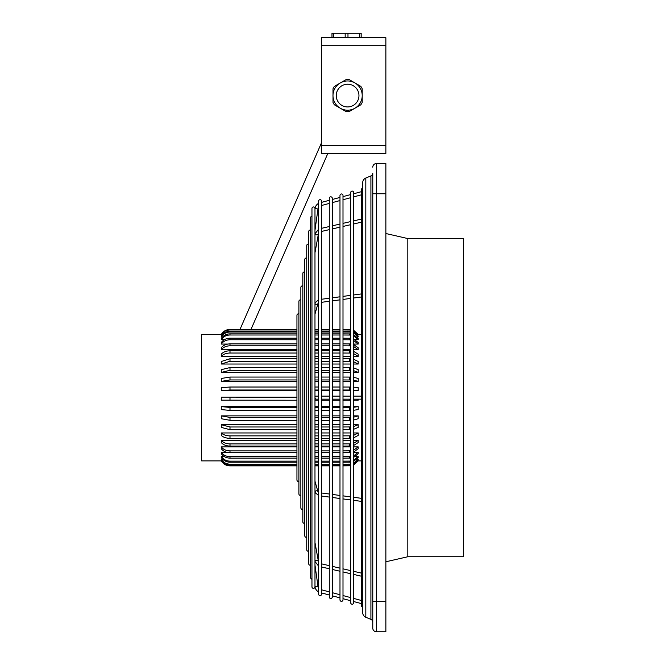 <?xml version="1.0" encoding="UTF-8"?>
<svg xmlns="http://www.w3.org/2000/svg" width="665" height="665" viewBox="0 0 665 665"><rect width="100%" height="100%" fill="white"/><g stroke="black" fill="none" stroke-linecap="round" stroke-linejoin="round"><path stroke-width="1" d="M221.403 334.42L201.603 334.42L201.603 460.878L221.295 460.878M296.939 452.724L229.99 452.724C226.183 452.616 223.282 451.286 221.27 448.725L221.279 446.888L296.939 446.888M314.977 446.888L318.585 446.888M321.602 446.888L329.283 446.888M332.3 446.888L339.981 446.888M342.999 446.888L350.679 446.888M353.697 446.888L358.202 446.888L358.202 448.725L353.697 451.992M296.939 432.957L221.279 432.957L221.279 435.425C223.282 437.287 226.183 438.26 229.99 438.326L296.939 438.326M314.977 432.957L318.585 432.957M321.602 432.957L329.283 432.957M332.3 432.957L339.981 432.957M342.999 432.957L350.679 432.957M353.697 432.957L358.202 432.957L358.202 435.425L353.697 437.794M353.697 381.369L358.202 381.369L358.202 378.468L353.697 377.321M296.939 377.063L229.99 377.063L221.27 378.476L221.279 381.369L296.939 381.369M314.977 381.369L318.585 381.369M321.602 381.369L329.283 381.369M332.3 381.369L339.981 381.369M342.999 381.369L350.679 381.369M353.697 390.688L358.202 390.688L358.202 387.695L353.697 387.146M296.939 387.022L229.99 387.022L221.27 387.695L221.279 390.688L296.939 390.688M314.977 390.688L318.585 390.688M321.602 390.688L329.283 390.688M332.3 390.688L339.981 390.688M342.999 390.688L350.679 390.688M353.697 457.329L358.202 453.73L358.202 452.267L353.697 452.267M226.657 452.267L221.279 452.267L221.279 453.73C223.282 456.547 226.183 458.019 229.99 458.135L296.939 458.135M296.939 415.866L221.279 415.866L221.279 418.734L229.99 420.305L296.939 420.305M314.977 415.866L318.585 415.866M321.602 415.866L329.283 415.866M332.3 415.866L339.981 415.866M342.999 415.866L350.679 415.866M353.697 415.866L358.202 415.866L358.202 418.734L353.697 420.014M221.279 369.674L221.279 372.417L296.939 372.417M314.977 372.417L318.585 372.417M321.602 372.417L329.283 372.417M332.3 372.417L339.981 372.417M342.999 372.417L350.679 372.417M353.697 372.417L358.202 372.417L358.202 369.674L353.697 367.945M296.939 400.247L221.27 400.164L221.279 397.146L296.939 397.146M353.697 400.23L358.202 400.164L358.211 399.158M296.939 440.405L221.279 440.405L221.279 442.582M314.977 440.405L318.585 440.405M321.602 440.405L329.283 440.405M332.3 440.405L339.981 440.405M342.999 440.405L350.679 440.405M353.697 440.405L358.202 440.405L358.202 442.582L353.697 445.434M222.692 459.249L221.279 459.249L221.279 459.856C223.282 463.015 226.183 464.66 229.99 464.785L296.939 464.785M356.789 459.249L358.202 459.249L358.202 459.856L353.697 463.879M296.939 462.183L229.99 462.183C226.183 462.067 223.282 460.488 221.27 457.462L221.279 456.423L224.03 456.423M355.451 456.423L358.202 456.423L358.202 457.47L353.697 461.319M353.697 410.263L358.202 409.59L358.202 406.606L353.697 406.606M296.939 406.606L221.279 406.606L221.279 409.59L229.99 410.421L296.939 410.421M314.977 406.606L318.585 406.606M321.602 406.606L329.283 406.606M332.3 406.606L339.981 406.606M342.999 406.606L350.679 406.606M296.939 465.874L229.99 465.874C226.183 465.749 223.282 464.07 221.27 460.845L221.827 460.687M357.654 460.687L358.202 460.853L353.697 464.96M296.939 424.719L221.279 424.719L221.279 427.412L229.99 429.673L296.939 429.673M314.977 424.719L318.585 424.719M321.602 424.719L329.283 424.719M332.3 424.719L339.981 424.719M342.999 424.719L350.679 424.719M353.697 424.719L358.202 424.719L358.202 427.412L353.697 429.257M342.999 377.063L350.679 377.08M358.202 381.369L353.697 380.222M350.679 379.981L342.999 379.956M296.939 379.956L229.99 379.956L221.27 381.369M314.977 377.063L318.585 377.063M321.602 377.063L329.283 377.063M332.3 377.063L339.981 377.063M339.981 379.956L332.3 379.956M329.283 379.956L321.602 379.956M318.585 379.956L314.977 379.956M296.939 390.014L229.99 390.014L221.27 390.688M314.977 387.022L318.585 387.022M321.602 387.022L329.283 387.022M332.3 387.022L339.981 387.022M342.999 387.022L350.679 387.03M350.679 390.023L342.999 390.014M339.981 390.014L332.3 390.014M329.283 390.014L321.602 390.014M318.585 390.014L314.977 390.014M358.202 390.688L353.697 390.139M296.939 370.297L229.99 370.297L221.27 372.417M221.27 369.682L229.99 367.562L296.939 367.562M314.977 367.562L318.585 367.562M321.602 367.562L329.283 367.562M332.3 367.562L339.981 367.562M342.999 367.562L350.679 367.587M350.679 370.33L342.999 370.297M339.981 370.297L332.3 370.297M329.283 370.297L321.602 370.297M318.585 370.297L314.977 370.297M358.202 372.417L353.697 370.688M221.27 397.146L296.939 397.229M350.679 400.247L342.999 400.247M339.981 400.247L332.3 400.247M329.283 400.247L321.602 400.247M318.585 400.247L314.977 400.247M221.27 459.241C223.29 462.408 226.191 464.054 229.99 464.178L296.939 464.178M314.977 464.178L318.585 464.178M321.602 464.178L329.283 464.178M332.3 464.178L339.981 464.178M342.999 464.178L350.679 464.104M353.697 463.272L358.202 459.249M350.679 464.719L342.999 464.785M339.981 464.785L332.3 464.785M329.283 464.785L321.602 464.785M318.585 464.785L314.977 464.785M221.27 456.414C223.29 459.449 226.191 461.02 229.99 461.136L296.939 461.136M314.977 461.136L318.585 461.136M321.602 461.136L329.283 461.136M332.3 461.136L339.981 461.136M342.999 461.136L350.679 461.069M353.697 460.271L358.202 456.423M350.679 462.117L342.999 462.183M339.981 462.183L332.3 462.183M329.283 462.183L321.602 462.183M318.585 462.183L314.977 462.183M342.999 407.437L350.679 407.429M353.697 407.288L358.202 406.606M350.679 410.405L342.999 410.421M221.27 406.606L229.99 407.437L296.939 407.437M314.977 407.437L318.585 407.437M321.602 407.437L329.283 407.437M332.3 407.437L339.981 407.437M339.981 410.421L332.3 410.421M329.283 410.421L321.602 410.421M318.585 410.421L314.977 410.421M221.27 460.687C223.29 463.912 226.191 465.591 229.99 465.716L296.939 465.716M314.977 465.716L318.585 465.716M321.602 465.716L329.283 465.716M332.3 465.716L339.981 465.716M342.999 465.716L350.679 465.641M353.697 464.793L358.202 460.687M350.679 465.808L342.999 465.874L342.999 495.857L350.679 496.888M339.981 465.874L332.3 465.874M329.283 465.874L321.602 465.874M318.585 465.874L314.977 465.874M342.999 456.672L350.679 456.614M353.697 455.866L358.202 452.267M350.679 458.069L342.999 458.135M221.27 452.267C223.29 455.093 226.191 456.564 229.99 456.672L296.939 456.672M314.977 456.672L318.585 456.672M321.602 456.672L329.283 456.672M332.3 456.672L339.981 456.672M339.981 458.135L332.3 458.135M329.283 458.135L321.602 458.135M318.585 458.135L314.977 458.135M221.27 415.866L229.99 417.429L296.939 417.429M314.977 417.429L318.585 417.429M321.602 417.429L329.283 417.429M332.3 417.429L339.981 417.429M342.999 417.429L350.679 417.412M353.697 417.146L358.202 415.866M350.679 420.28L342.999 420.305M339.981 420.305L332.3 420.305M329.283 420.305L321.602 420.305M318.585 420.305L314.977 420.305M221.27 446.888C223.29 449.449 226.191 450.787 229.99 450.887L296.939 450.887M314.977 450.887L318.585 450.887M321.602 450.887L329.283 450.887M332.3 450.887L339.981 450.887M342.999 450.887L350.679 450.828M353.697 450.147L358.202 446.888M350.679 452.665L342.999 452.724M339.981 452.724L332.3 452.724M329.283 452.724L321.602 452.724M318.585 452.724L314.977 452.724M221.27 424.711L229.99 426.98L296.939 426.98M314.977 426.98L318.585 426.98M321.602 426.98L329.283 426.98M332.3 426.98L339.981 426.98M342.999 426.98L350.679 426.947M353.697 426.564L358.202 424.719M350.679 429.648L342.999 429.673M339.981 429.673L332.3 429.673M329.283 429.673L321.602 429.673M318.585 429.673L314.977 429.673M296.939 446.074L229.99 446.074C226.183 445.982 223.282 444.819 221.27 442.574M221.27 440.405C223.29 442.641 226.191 443.804 229.99 443.896L296.939 443.896M314.977 443.896L318.585 443.896M321.602 443.896L329.283 443.896M332.3 443.896L339.981 443.896M342.999 443.896L350.679 443.846M353.697 443.256L358.202 440.405M350.679 446.024L342.999 446.074M339.981 446.074L332.3 446.074M329.283 446.074L321.602 446.074M318.585 446.074L314.977 446.074M221.27 432.957C223.29 434.827 226.191 435.791 229.99 435.866L296.939 435.866M314.977 435.866L318.585 435.866M321.602 435.866L329.283 435.866M332.3 435.866L339.981 435.866M342.999 435.866L350.679 435.824M353.697 435.334L358.202 432.957M350.679 438.293L342.999 438.326M339.981 438.326L332.3 438.326M329.283 438.326L321.602 438.326M318.585 438.326L314.977 438.326M321.602 205.485L329.283 203.424M332.3 202.617L339.981 200.556M350.679 221.578L342.999 223.357L342.999 199.749L350.679 197.688M353.697 196.882L361.378 194.828M353.697 193.756L361.378 191.695M350.679 600.736L342.999 598.683L342.999 599.838A1.513 1.513 0 0 1 341.494 601.351A1.513 1.513 0 0 1 339.981 599.838L339.981 195.46A1.513 1.513 0 0 1 341.494 193.956A1.513 1.513 0 0 1 342.999 195.46L342.999 196.624L350.679 194.562M332.3 199.483L339.981 197.43M321.602 202.351L329.283 200.298M318.585 203.365A7.049 7.049 0 0 0 314.977 208.577L317.97 208.993A4.032 4.032 0 0 1 318.585 207.355M314.977 230.265L317.97 208.993M321.602 589.822L329.283 591.875M332.3 592.681L339.981 594.743M350.679 573.72L342.999 571.942L342.999 595.549L350.679 597.611M353.697 598.417L361.378 600.478M353.697 601.542L361.378 603.604M332.3 595.815L339.981 597.868M321.602 592.947L329.283 595M318.585 591.933A7.049 7.049 0 0 1 314.977 586.721L317.97 586.306A4.032 4.032 0 0 0 318.585 587.943M314.977 565.034L317.97 586.306M296.939 358.734L229.99 358.734L221.27 361.511L221.279 364.029L296.939 364.029M314.977 364.029L318.585 364.029M321.602 364.029L329.283 364.029M332.3 364.029L339.981 364.029M342.999 364.029L350.679 364.029M353.697 364.029L358.202 364.029L358.202 361.511L353.697 359.241M353.697 356.398L358.202 356.398L358.202 354.162L353.697 351.403M296.939 350.788L229.99 350.788C226.191 350.871 223.29 351.993 221.27 354.162L221.279 356.398L296.939 356.398M314.977 356.398L318.585 356.398M321.602 356.398L329.283 356.398M332.3 356.398L339.981 356.398M342.999 356.398L350.679 356.398M296.939 329.632L229.99 329.632C226.191 329.757 223.29 331.419 221.27 334.636L222.093 334.952M357.388 334.952L358.202 334.636L353.697 330.547M296.939 343.888L229.99 343.888C226.191 343.988 223.29 345.285 221.27 347.787L221.279 349.699L296.939 349.699M353.697 349.699L358.202 349.699L358.202 347.787L353.697 344.603M314.977 349.699L318.585 349.699M321.602 349.699L329.283 349.699M332.3 349.699L339.981 349.699M342.999 349.699L350.679 349.699M353.697 344.071L358.202 344.071L358.202 342.533L353.697 339M296.939 338.202L229.99 338.202C226.191 338.31 223.29 339.757 221.27 342.533L221.279 344.071L227.829 344.071M296.939 333.855L229.99 333.855C226.191 333.971 223.29 335.526 221.27 338.518L221.279 339.657L224.421 339.657M355.068 339.657L358.202 339.657L358.202 338.518L353.697 334.711M296.939 331.261L229.99 331.261C226.191 331.378 223.29 332.999 221.27 336.133L221.279 336.889L222.559 336.889M356.922 336.889L358.202 336.889L358.202 336.124L353.697 332.151M296.939 361.253L229.99 361.253L221.27 364.029M314.977 358.734L318.585 358.734M321.602 358.734L329.283 358.734M332.3 358.734L339.981 358.734M342.999 358.734L350.679 358.776M350.679 361.295L342.999 361.253M339.981 361.253L332.3 361.253M329.283 361.253L321.602 361.253M318.585 361.253L314.977 361.253M358.202 364.029L353.697 361.76M296.939 329.399L229.99 329.399C226.183 329.532 223.282 331.212 221.27 334.437M350.679 329.474L342.999 329.399L342.999 299.441L350.679 298.41M339.981 329.399L332.3 329.399M329.283 329.399L321.602 329.399M318.585 329.399L314.977 329.399M358.202 334.42L353.697 330.322M296.939 353.032L229.99 353.032C226.183 353.115 223.282 354.237 221.27 356.407M314.977 350.788L318.585 350.788M321.602 350.788L329.283 350.788M332.3 350.788L339.981 350.788M342.999 350.788L350.679 350.837M350.679 353.073L342.999 353.032M339.981 353.032L332.3 353.032M329.283 353.032L321.602 353.032M318.585 353.032L314.977 353.032M358.202 356.398L353.697 353.647M296.939 329.956L229.99 329.956C226.183 330.081 223.282 331.752 221.27 334.961M314.977 329.632L318.585 329.632M321.602 329.632L329.283 329.632M332.3 329.632L339.981 329.632M342.999 329.632L350.679 329.699M350.679 330.023L342.999 329.956M339.981 329.956L332.3 329.956M329.283 329.956L321.602 329.956M318.585 329.956L314.977 329.956M358.202 334.952L353.697 330.871M296.939 345.808L229.99 345.808C226.183 345.908 223.282 347.205 221.27 349.699M314.977 343.888L318.585 343.888M321.602 343.888L329.283 343.888M332.3 343.888L339.981 343.888M342.999 343.888L350.679 343.946M350.679 345.858L342.999 345.808M339.981 345.808L332.3 345.808M329.283 345.808L321.602 345.808M318.585 345.808L314.977 345.808M358.202 349.699L353.697 346.523M296.939 339.749L229.99 339.749C226.183 339.857 223.282 341.303 221.27 344.079M314.977 338.202L318.585 338.202M321.602 338.202L329.283 338.202M332.3 338.202L339.981 338.202M342.999 338.202L350.679 338.269M350.679 339.807L342.999 339.749M339.981 339.749L332.3 339.749M329.283 339.749L321.602 339.749M318.585 339.749L314.977 339.749M358.202 344.071L353.697 340.538M296.939 334.994L229.99 334.994C226.183 335.11 223.282 336.665 221.27 339.657M314.977 333.855L318.585 333.855M321.602 333.855L329.283 333.855M332.3 333.855L339.981 333.855M342.999 333.855L350.679 333.921M350.679 335.06L342.999 334.994M339.981 334.994L332.3 334.994M329.283 334.994L321.602 334.994M318.585 334.994L314.977 334.994M358.202 339.657L353.697 335.85M296.939 332.026L229.99 332.026C226.183 332.151 223.282 333.772 221.27 336.897M314.977 331.261L318.585 331.261M321.602 331.261L329.283 331.261M332.3 331.261L339.981 331.261M342.999 331.261L350.679 331.328M350.679 332.093L342.999 332.026M339.981 332.026L332.3 332.026M329.283 332.026L321.602 332.026M318.585 332.026L314.977 332.026M358.202 336.889L353.697 332.916M385.866 37.689L321.428 37.689L331.976 37.689L331.976 33.25L361.178 33.25L361.178 37.689L385.866 37.689L385.866 153.482L321.428 153.482L321.428 45.744L385.866 45.744M347.978 33.25L347.978 37.689L361.178 37.689M347.978 37.689L331.976 37.689M321.428 37.689L321.428 45.744M339.674 83.3L334.404 86.35A16.11 16.11 0 0 0 333.007 88.778L333.007 94.862M354.279 82.576L349.009 79.534A16.11 16.11 0 0 0 346.199 79.534L340.929 82.576M333.007 96.309L333.007 102.393A16.11 16.11 0 0 0 334.404 104.821L339.674 107.871M340.929 108.594L346.199 111.637A16.11 16.11 0 0 0 349.009 111.637L354.279 108.594M332.982 95.585A14.622 14.622 0 0 1 354.911 82.926A14.622 14.622 0 0 1 362.217 95.585A14.622 14.622 0 0 1 340.297 108.245A14.622 14.622 0 0 1 332.982 95.585M336.249 95.585A11.355 11.355 0 0 1 347.604 84.231A11.355 11.355 0 0 1 357.438 101.263A11.355 11.355 0 0 1 336.249 95.585M355.526 107.871L360.804 104.821A16.11 16.11 0 0 0 362.201 102.393L362.201 96.309M362.201 94.862L362.201 88.778A16.11 16.11 0 0 0 360.804 86.35L355.526 83.3M359.782 33.25L359.782 37.689M333.381 33.25L333.381 37.689M345.177 33.25L345.177 37.689M365.817 178.029L365.817 617.27A5.037 5.037 0 0 1 362.708 612.623L362.708 182.684A5.037 5.037 0 0 1 365.817 178.029L370.912 175.917A3.017 3.017 0 0 0 372.774 173.124L372.774 187.713M365.817 617.27L370.912 619.381L370.912 175.917M372.774 607.586L372.774 622.174A3.017 3.017 0 0 0 370.912 619.381M376.398 631.75L376.398 601.542L385.866 601.542L385.866 631.75L376.398 631.75A3.624 3.624 0 0 1 372.774 628.126L372.774 177.156M372.774 601.542L376.398 601.542L376.398 163.548A3.624 3.624 0 0 0 372.774 167.173A3.624 3.624 0 0 1 376.398 163.548L385.866 163.548L385.866 601.542M407.811 556.738L407.811 238.56L463.397 238.56L463.397 556.738L407.811 556.738L385.866 561.775M311.96 216.125A1.513 1.513 0 0 0 310.671 217.621L310.671 577.677A1.513 1.513 0 0 0 311.96 579.173M310.671 230.123A1.513 1.513 0 0 0 308.71 231.561L308.71 563.737A1.513 1.513 0 0 0 310.671 565.175M304.786 272.01A1.513 1.513 0 0 0 302.824 273.448L302.824 521.85A1.513 1.513 0 0 0 304.786 523.288M300.863 299.948A1.513 1.513 0 0 0 298.901 301.395L298.901 493.904A1.513 1.513 0 0 0 300.863 495.35M298.901 313.897A1.513 1.513 0 0 0 296.939 315.335L296.939 479.964A1.513 1.513 0 0 0 298.901 481.402M306.748 258.062A1.513 1.513 0 0 0 304.786 259.508L304.786 535.79A1.513 1.513 0 0 0 306.748 537.237M302.824 285.958A1.513 1.513 0 0 0 300.863 287.396L300.863 507.902A1.513 1.513 0 0 0 302.824 509.348M308.71 244.122A1.513 1.513 0 0 0 306.748 245.56L306.748 549.739A1.513 1.513 0 0 0 308.71 551.177M311.96 586.846A1.513 1.513 0 0 0 313.473 588.35A1.513 1.513 0 0 0 314.977 586.846L314.977 208.461A1.513 1.513 0 0 0 313.473 206.948A1.513 1.513 0 0 0 311.96 208.461L311.96 586.846M350.679 602.706A1.513 1.513 0 0 0 352.192 604.211A1.513 1.513 0 0 0 353.697 602.706L353.697 192.592A1.513 1.513 0 0 0 352.192 191.088A1.513 1.513 0 0 0 350.679 192.592L350.679 602.706M329.283 596.971A1.513 1.513 0 0 0 330.796 598.483A1.513 1.513 0 0 0 332.3 596.971L332.3 198.328A1.513 1.513 0 0 0 330.796 196.815A1.513 1.513 0 0 0 329.283 198.328L329.283 596.971M350.679 224.679L342.999 226.457L342.999 296.391L350.679 295.368M350.679 499.939L342.999 498.908L342.999 568.841L350.679 570.62M342.999 599.838L342.999 195.46M362.708 188.228A1.513 1.513 0 0 0 361.378 189.733L361.378 605.574A1.513 1.513 0 0 0 362.708 607.07M318.585 594.103A1.513 1.513 0 0 0 320.098 595.616A1.513 1.513 0 0 0 321.602 594.103L321.602 201.196A1.513 1.513 0 0 0 320.098 199.683A1.513 1.513 0 0 0 318.585 201.196L318.585 594.103M349.491 379.956L349.491 377.063M229.99 377.063L229.99 379.956M229.99 387.022L229.99 390.014M349.491 390.014L349.491 387.022M229.99 367.562L229.99 370.297M349.491 370.297L349.491 367.562M229.99 397.229L229.99 400.247M349.491 400.247L349.491 399.158M229.99 464.178L229.99 464.785M349.491 464.785L349.491 464.178M229.99 461.136L229.99 462.183M349.491 462.183L349.491 461.136M349.491 410.421L349.491 407.437M229.99 407.437L229.99 410.421M349.491 458.135L349.491 456.672M229.99 456.672L229.99 458.135M229.99 417.429L229.99 420.305M349.491 420.305L349.491 417.429M229.99 450.887L229.99 452.724M349.491 452.724L349.491 450.887M229.99 426.98L229.99 429.673M349.491 429.673L349.491 426.98M229.99 443.896L229.99 446.074M349.491 446.074L349.491 443.896M229.99 435.866L229.99 438.326M349.491 438.326L349.491 435.866M229.99 358.734L229.99 361.253M349.491 361.253L349.491 358.734M229.99 350.788L229.99 353.032M349.491 353.032L349.491 350.788M229.99 343.888L229.99 345.808M349.491 345.808L349.491 343.888M229.99 338.202L229.99 339.749M349.491 339.749L349.491 338.202M229.99 333.855L229.99 334.994M349.491 334.994L349.491 333.855M229.99 331.261L229.99 332.026M349.491 332.026L349.491 331.261M321.428 145.427L385.866 145.427M372.774 193.756L385.866 193.756M318.585 399.158L316.474 399.158A1.513 1.496 -90 0 1 314.977 397.728M318.585 303.065L317.928 303.631A1.513 1.297 -164.3 0 1 314.977 303.182M317.97 234.271A1.513 0.748 -170.8 0 1 317.961 234.329A1.513 0.748 -170.8 0 1 316.449 234.845A1.513 0.748 -170.8 0 1 314.977 233.947M318.585 495.492L315.019 492.491A1.513 1.297 -15.7 0 1 314.977 492.25M315.002 561.518A1.513 0.748 -9.2 0 1 314.986 561.451A1.513 0.748 -9.2 0 1 314.977 561.435L318.585 566.081L314.986 561.451M314.977 397.57A1.513 1.496 -90 0 1 316.474 396.141L318.585 396.141M314.977 492.125A1.513 1.297 -15.7 0 1 317.928 491.676L314.977 481.186M314.986 233.847L318.585 229.217L314.977 233.864A1.513 0.748 -170.8 0 1 314.986 233.847A1.513 0.748 -170.8 0 1 315.002 233.781M314.977 561.351A1.513 0.748 -9.2 0 1 316.474 560.454A1.513 0.748 -9.2 0 1 317.961 560.969A1.513 0.748 -9.2 0 1 317.97 561.027M314.977 303.049A1.513 1.297 -164.3 0 1 315.019 302.808L318.585 299.807M358.186 460.878L361.378 460.878M358.078 334.42L361.378 334.42M250.996 329.399L327.812 153.482M321.602 399.158L329.283 399.158M332.3 399.158L339.981 399.158M342.999 399.158L350.679 399.158M353.697 399.158L361.378 399.158M314.977 399.158L316.474 399.158M321.602 302.309L329.283 301.278M332.3 300.871L339.981 299.849M353.697 298.011L361.378 296.981M317.928 303.631L314.977 314.113M321.602 231.42L329.283 229.641M332.3 228.943L339.981 227.156M353.697 223.972L361.378 222.193M318.585 232.966L314.977 252.725M321.602 496.04L329.283 497.071M332.3 497.47L339.981 498.501M353.697 500.338L361.378 501.368M321.602 566.979L329.283 568.758M332.3 569.456L339.981 571.243M353.697 574.427L361.378 576.206M314.977 396.141L316.474 396.141M321.602 299.258L329.283 298.228M332.3 297.829L339.981 296.798M353.697 294.961L361.378 293.93M321.602 563.878L329.283 565.657M332.3 566.356L339.981 568.143M353.697 571.326L361.378 573.105M318.585 492.233L317.928 491.676M321.602 396.141L329.283 396.141M332.3 396.141L339.981 396.141M342.999 396.141L350.679 396.141M353.697 396.141L361.378 396.141M318.585 562.332L314.977 542.582M321.602 492.989L329.283 494.02M332.3 494.428L339.981 495.458M353.697 497.295L361.378 498.318M321.602 228.319L329.283 226.541M332.3 225.842L339.981 224.055M353.697 220.871L361.378 219.093M407.811 238.56L385.866 233.523M240.007 329.399L321.428 142.958"/></g></svg>
